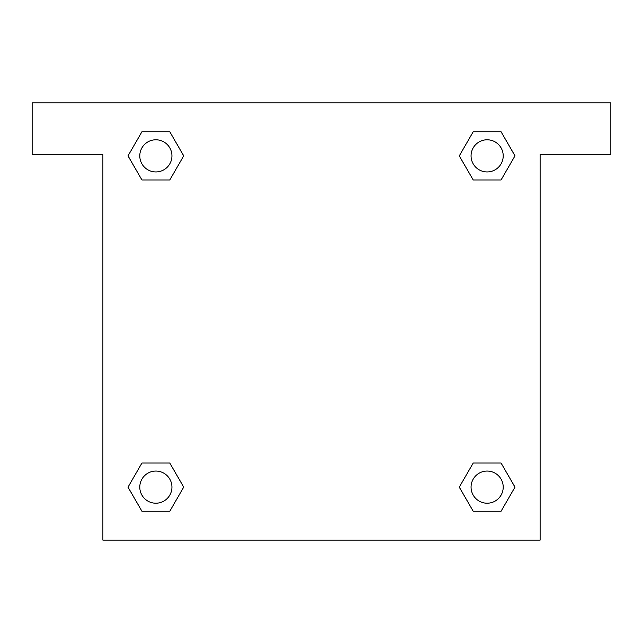 <?xml version="1.0" encoding="UTF-8"?>
<svg xmlns="http://www.w3.org/2000/svg" width="643" height="643" viewBox="0 0 643 643"><rect width="100%" height="100%" fill="white"/><g stroke="black" fill="none" stroke-linecap="round" stroke-linejoin="round"><path stroke-width="0.96" d="M610.85 102.88L32.15 102.88L32.15 154.32L102.88 154.32L102.88 540.12L540.12 540.12L540.12 154.32L610.85 154.32L610.85 102.88M141.942 179.976L169.784 179.976L141.942 179.976L128.021 155.863L141.942 131.751L169.784 131.751L183.705 155.863L169.784 179.976L141.942 179.976L127.989 155.879M169.784 131.751L141.942 131.751L169.784 131.751L183.737 155.847M169.784 463.024L141.942 463.024L169.784 463.024L183.705 487.137L169.784 511.249L141.942 511.249L128.021 487.137L141.942 463.024L169.784 463.024L183.737 487.121M141.942 511.249L169.784 511.249L141.942 511.249L127.989 487.153M501.058 463.024L473.216 463.024L501.058 463.024L514.979 487.137L501.058 511.249L473.216 511.249L459.295 487.137L473.216 463.024L501.058 463.024L515.011 487.121M473.216 511.249L501.058 511.249L473.216 511.249L459.263 487.153M473.216 179.976L501.058 179.976L473.216 179.976L459.295 155.863L473.216 131.751L501.058 131.751L514.979 155.863L501.058 179.976L473.216 179.976L459.263 155.879M501.058 131.751L473.216 131.751L501.058 131.751L515.011 155.847M503.212 487.137A16.075 16.075 0 0 0 479.099 473.216A16.075 16.075 0 0 0 479.099 501.058A16.075 16.075 0 0 0 503.212 487.137M171.938 487.137A16.075 16.075 0 0 0 147.826 473.216A16.075 16.075 0 0 0 147.826 501.058A16.075 16.075 0 0 0 171.938 487.137M503.212 155.863A16.075 16.075 0 0 0 479.099 141.942A16.075 16.075 0 0 0 479.099 169.784A16.075 16.075 0 0 0 503.212 155.863M171.938 155.863A16.075 16.075 0 0 0 147.826 141.942A16.075 16.075 0 0 0 147.826 169.784A16.075 16.075 0 0 0 171.938 155.863"/></g></svg>
